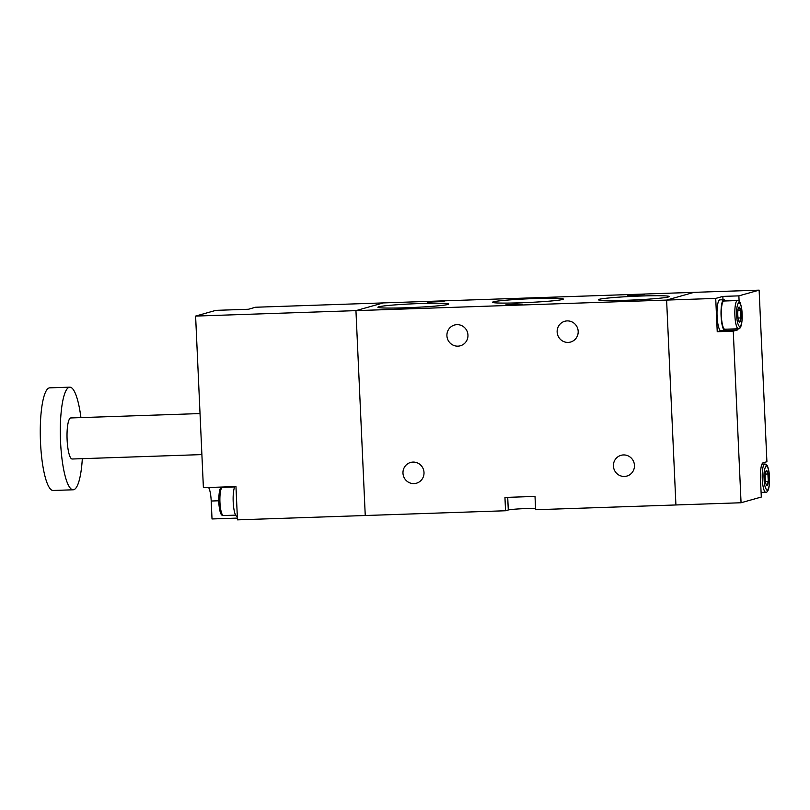 <?xml version="1.0" encoding="UTF-8"?>
<svg xmlns="http://www.w3.org/2000/svg" width="810" height="810" viewBox="0 0 810 810"><rect width="100%" height="100%" fill="white"/><g stroke="black" fill="none" stroke-linecap="round" stroke-linejoin="round"><path stroke-width="1.21" d="M715.716 298.414L717.235 331.715L733.263 331.168L741.059 502.757L675.915 504.964L666.61 300.085L693.978 292.349L759.122 290.142L738.872 295.863L722.834 296.409L715.716 298.414L195.605 316.082L203.391 487.671L235.963 486.567L237.472 519.858L365.249 515.514L355.944 310.635L383.312 302.91L255.535 307.243L248.427 309.258L215.855 310.362L195.605 316.082M741.059 502.757L761.309 497.036L760.489 479.105A15.4 3.321 88.1 0 1 763.081 462.814L766.908 461.73L759.122 290.142M722.834 296.409L722.986 299.761M739.115 301.239L738.872 295.863M733.263 331.168L737.1 330.085A15.4 3.321 88.1 0 0 738.204 328.779M720.971 330.652L717.235 331.715M766.159 484.532L767.06 485.474L768.265 481.383L767.921 473.992L766.392 470.681L765.825 471.471M766.442 470.58A7.513 1.62 88.1 0 0 765.926 471.157A7.513 1.62 88.1 0 0 765.167 478.133A7.513 1.62 88.1 0 0 766.402 485.038A7.513 1.62 88.1 0 0 767.121 485.575A7.513 1.62 88.1 0 0 768.386 477.627A7.513 1.62 88.1 0 0 766.442 470.58M765.278 474.083L767.921 473.992M765.45 481.484L768.265 481.383M725.213 300.966A15.4 3.321 88.1 0 0 723.846 299.73A15.4 3.321 88.1 0 0 723.674 299.761A15.4 3.321 88.1 0 0 721.072 315.647A15.4 3.321 88.1 0 0 724.899 330.52A15.4 3.321 88.1 0 0 725.072 330.49A15.4 3.321 88.1 0 0 726.175 329.194M723.846 299.73L719.837 299.872A15.4 3.321 88.1 0 0 719.665 299.892A15.4 3.321 88.1 0 0 717.063 315.779A15.4 3.321 88.1 0 0 720.89 330.652L724.899 330.52M723.897 301.016A14.114 3.037 88.1 0 0 721.366 315.981A14.114 3.037 88.1 0 0 724.849 329.235L738.376 328.779A14.114 3.037 -91.9 0 1 734.893 315.515A14.114 3.037 -91.9 0 1 737.424 300.55L723.897 301.016M738.781 321.064L739.682 322.005L740.877 317.925L740.542 310.534L739.014 307.223L738.447 308.013M739.064 307.122A7.513 1.62 88.1 0 0 738.548 307.699A7.513 1.62 88.1 0 0 737.788 314.675A7.513 1.62 88.1 0 0 739.024 321.58A7.513 1.62 88.1 0 0 739.743 322.117A7.513 1.62 88.1 0 0 741.008 314.158A7.513 1.62 88.1 0 0 739.064 307.122M737.9 310.625L740.542 310.534M738.072 318.026L740.877 317.925M200.029 413.566L70.794 417.95A20.534 4.425 88.1 0 0 67.108 439.719A20.534 4.425 88.1 0 0 72.191 459.007L201.892 454.592M82.316 458.662A51.344 11.056 -91.9 0 1 73.234 489.787A51.344 11.056 -91.9 0 1 60.547 441.571A51.344 11.056 -91.9 0 1 69.751 387.17A51.344 11.056 -91.9 0 1 80.919 417.606M69.751 387.17L49.704 387.848A51.344 11.056 88.1 0 0 40.5 442.25A51.344 11.056 88.1 0 0 53.187 490.475L73.234 489.787M237.391 518.096L212.017 518.957L211.207 501.025A15.4 3.321 88.1 0 0 208.595 487.498M237.178 516.355A15.4 3.321 -91.9 0 1 237.006 516.375A15.4 3.321 -91.9 0 1 233.31 503.83A15.4 3.321 -91.9 0 1 234.829 486.608M567.192 320.902A10.783 10.51 74.2 0 1 570.604 342.033A10.783 10.51 74.2 0 1 557.28 333.274A10.783 10.51 74.2 0 1 567.192 320.902M456.951 324.648A10.783 10.51 74.2 0 1 460.374 345.779A10.783 10.51 74.2 0 1 447.049 337.021A10.783 10.51 74.2 0 1 456.951 324.648M623.457 454.936A10.783 10.51 74.2 0 1 626.879 476.067A10.783 10.51 74.2 0 1 613.555 467.309A10.783 10.51 74.2 0 1 623.457 454.936M413.009 462.085A10.783 10.51 74.2 0 1 416.431 483.216A10.783 10.51 74.2 0 1 403.107 474.457A10.783 10.51 74.2 0 1 413.009 462.085M515.818 304.074L522.48 304.206L505.551 304.975L515.818 304.074M637.926 294.486L644.588 294.617L627.659 295.387L637.926 294.486M437.501 301.3L444.153 301.421L427.234 302.191L437.501 301.3M641.328 296.014A35.427 1.833 177.4 0 1 669.121 296.642A35.427 1.833 177.4 0 1 626.221 300.287A35.427 1.833 177.4 0 1 598.438 299.852A35.427 1.833 177.4 0 1 641.328 296.014M420.856 303.507A35.427 1.833 177.4 0 1 448.649 304.135A35.427 1.833 177.4 0 1 405.749 307.78A35.427 1.833 177.4 0 1 377.966 307.344A35.427 1.833 177.4 0 1 420.856 303.507M535.471 298.525A35.427 1.833 177.4 0 1 563.264 299.153A35.427 1.833 177.4 0 1 520.364 302.798A35.427 1.833 177.4 0 1 492.581 302.363A35.427 1.833 177.4 0 1 535.471 298.525M355.944 310.635L365.249 515.514L505.551 510.756L504.944 497.441L535.015 496.419L535.612 509.733L675.915 504.964L666.61 300.085L693.978 292.349L383.312 302.91L355.944 310.635M535.552 508.437A15.4 0.8 -2.6 0 0 519.99 508.842A15.4 0.8 -2.6 0 0 508.285 509.976L505.551 510.756M737.1 330.085L725.072 330.49M769.46 477.323C769.885 483.205 769.186 487.64 767.353 490.627C765.298 488.744 764.215 484.805 764.103 478.832C763.678 472.949 764.387 468.504 766.209 465.527C768.265 467.41 769.348 471.339 769.46 477.323M761.096 492.399L765.754 492.237A14.114 3.037 -91.9 0 1 762.271 478.973A14.114 3.037 -91.9 0 1 764.802 464.019L761.967 464.11M742.081 313.855C742.507 319.748 741.808 324.182 739.976 327.169C737.92 325.276 736.837 321.347 736.725 315.373C736.3 309.481 737.009 305.046 738.831 302.069C740.887 303.952 741.97 307.881 742.081 313.855M218.69 500.772L211.207 501.025M223.439 515.555C222.72 514.957 220.047 517.803 218.73 502.271C218.943 483.803 221.879 488.551 222.477 487.336A14.114 3.037 88.1 0 0 219.945 502.291A14.114 3.037 88.1 0 0 223.439 515.555L235.639 515.14M508.285 509.976L507.718 497.34M765.754 492.237C766.554 492.763 769.935 491.457 769.5 477.303C768.184 461.771 765.511 464.616 764.802 464.019M738.376 328.779C739.176 329.305 742.557 327.999 742.122 313.834C740.806 298.313 738.133 301.148 737.424 300.55M234.677 486.921L222.477 487.336"/></g></svg>
